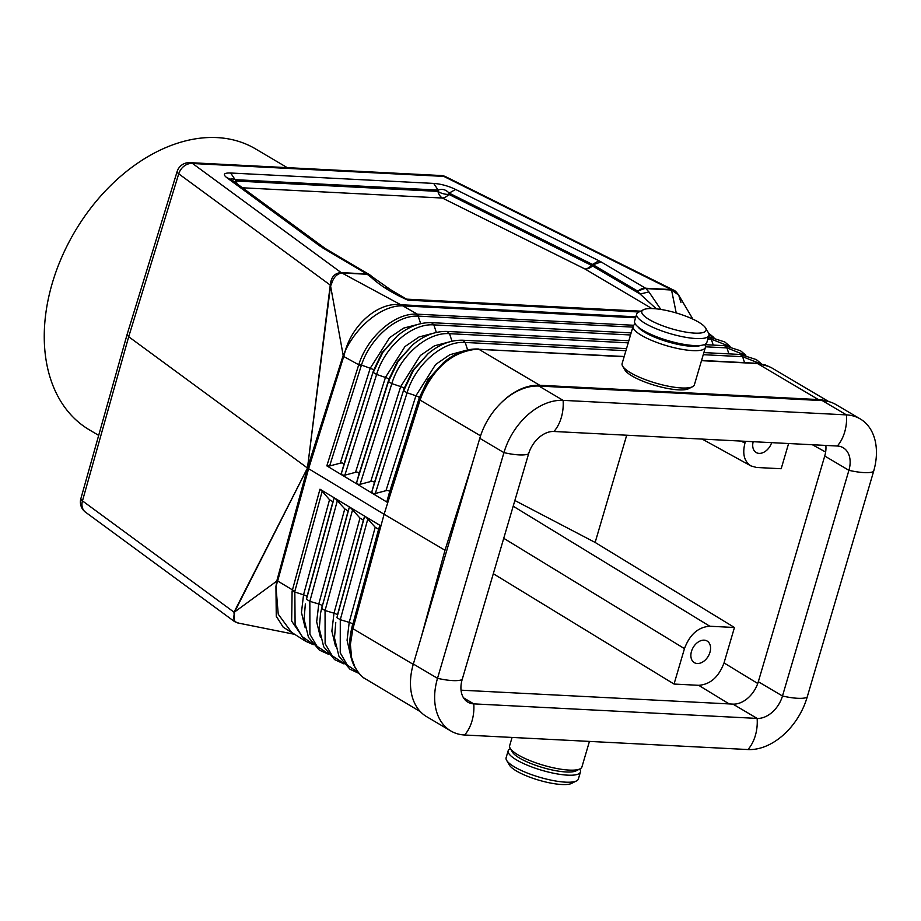<?xml version="1.0" encoding="UTF-8"?>
<svg xmlns="http://www.w3.org/2000/svg" width="921" height="921" viewBox="0 0 921 921"><rect width="100%" height="100%" fill="white"/><g stroke="black" fill="none" stroke-linecap="round" stroke-linejoin="round"><path stroke-width="1.38" d="M635.881 316.812L400.796 304.747L402.799 305.853L635.594 317.791M324.526 248.048L320.531 246.494L226.865 177.718L230.86 179.273L325.194 248.474L320.531 246.494M771.66 442.656A12.56 8.726 -59.4 0 1 759.123 453.385A12.56 8.726 -59.4 0 1 756.176 452.522A12.56 8.726 -59.4 0 1 753.194 441.7M741.129 441.09L744.939 443.174L745.48 441.309M744.939 443.174C742.245 453.926 744.249 461.513 750.96 465.922L756.544 467.477L781.181 468.731L788.606 443.519M493.322 573.725L674.045 684.05L684.464 648.637C689.748 634.534 698.199 627.074 709.815 626.234L734.451 627.5L595.139 542.446L514.874 500.506M807.13 697.278A58.587 40.697 120.6 0 1 747.967 749.544L464.61 735.004A58.587 40.697 -59.4 0 1 450.83 730.963A58.587 40.697 -59.4 0 1 437.521 678.317L503.948 452.625A58.587 40.697 -59.4 0 1 563.099 400.359L846.468 414.887A58.587 40.697 -59.4 0 1 860.249 418.928A58.587 40.697 -59.4 0 1 873.557 471.575L807.13 697.278A33.478 8.231 -163.6 0 1 782.482 696.011A25.109 17.441 120.6 0 1 757.131 718.415L473.774 703.874A25.109 17.441 120.6 0 1 467.868 702.147A25.109 17.441 120.6 0 1 462.158 679.583L528.585 453.88A25.109 17.441 120.6 0 1 553.935 431.489L837.304 446.017A25.109 17.441 120.6 0 1 843.21 447.756A25.109 17.441 120.6 0 1 848.909 470.32L782.482 696.011L758.317 681.724L824.732 456.022A25.109 17.441 120.6 0 0 825.849 445.43M231.067 179.422L231.643 178.547L235.143 179.676L230.653 173.01C223.884 172.814 222.617 174.38 226.865 177.718M441.009 175.531A12.56 8.485 92.9 0 1 443.807 176.395A12.56 7.115 116.5 0 1 445.96 176.832A12.56 12.56 0 0 0 441.009 175.531L189.795 162.649A12.56 8.485 92.9 0 1 192.581 163.512L341.184 272.616C334.691 272.996 331.053 277.14 330.248 285.084L307.476 468.018L128.698 336.741L178.732 173.816A12.56 3.108 -162.9 0 1 177.143 171.502L127.098 334.473L128.698 336.741L82.464 500.897A12.56 10.062 126.3 0 0 85.515 512.18L234.464 621.548L233.992 612.154L234.498 613.605L234.383 611.498L307.476 468.018L276.749 581.128L277.658 580.99L308.581 468.754L343.729 356.485L343.176 355.402L345.375 350.556L343.729 356.485L361.124 366.098L329.626 465.98L340.298 463.159C342.877 462.63 344.005 463.309 343.683 465.197L341.472 473.118L342.094 475.075L344.857 475.155L355.518 472.335C358.096 471.805 359.225 472.485 358.902 474.373L356.692 482.293L357.244 484.193L326.828 465.876L329.626 465.98M127.098 334.473L80.864 498.652A12.56 3.074 -164.3 0 0 82.464 500.897L233.992 612.154L234.383 611.498M756.82 363.496L701.503 360.664L756.59 363.277L765.144 364.889L771.268 367.606L828.773 401.602M595.139 542.446L626.694 435.219M734.451 627.5L724.033 662.913C718.748 677.004 710.298 684.476 698.682 685.316L674.045 684.05M369.908 274.93L371.842 277.417M366.961 274.09L369.828 274.872M826.828 401.153A58.587 40.697 -59.4 0 0 818.378 399.564L757.488 363.553L759.698 363.737M325.194 248.474L369.436 274.619L367.122 274.262L370.069 275.045M704.151 640.164A12.56 8.726 -59.4 0 1 707.109 641.028A12.56 8.726 -59.4 0 1 709.216 654.336A12.56 8.726 -59.4 0 1 697.278 663.511A12.56 8.726 -59.4 0 1 694.33 662.648A12.56 8.726 -59.4 0 1 692.212 649.351A12.56 8.726 -59.4 0 1 704.151 640.164M632.842 327.116L418.825 316.145L417.363 314.165L402.799 305.853C382.514 305.012 357.198 325.574 345.375 350.556C353.33 323.225 379.222 301.754 400.796 304.747L341.184 272.616L366.777 273.94L371.6 277.705L374.49 278.43L369.563 274.7M374.49 278.43L398.436 295.204L406.598 299.152L385.98 286.972M242.465 187.792L442.379 198.038L585.008 269.013A12.56 8.726 120.6 0 0 592.548 265.939L593.527 264.995L637.597 291.048L640.06 294.018L648.925 291.934L645.598 288.238L641.569 288.814L637.597 291.048L645.598 288.238L671.19 289.551L443.807 176.395L192.581 163.512A12.56 10.062 -53.7 0 0 178.732 173.816L330.248 285.084L331.364 284.485C333.229 277.705 336.695 273.859 341.749 272.961L367.226 274.274M676.221 312.956L671.513 289.885L678.708 295.146L680.953 302.422M646.035 288.572L673.677 290.15C674.897 290.472 676.578 292.141 678.708 295.146L692.903 319.161M433.676 183.417C441.009 183.947 448.331 185.961 455.63 189.45L449.137 193.099C445.868 189.588 442.218 188.586 438.166 190.094L433.676 183.417L230.653 173.01M656.351 308.857L640.06 294.018L592.548 265.939A12.56 4.352 46 0 1 591.501 265.363L448.861 194.389A12.56 7.115 116.5 0 1 442.379 198.038A12.56 8.485 92.9 0 1 441.712 197.589A12.56 8.485 92.9 0 1 437.889 191.372L438.166 190.094L235.143 179.676L236.121 181.023L437.889 191.372A12.56 7.759 12.1 0 0 448.861 194.389L449.137 193.099L592.468 264.431L598.949 260.77L455.63 189.45M234.832 182.185A12.56 0.909 144 0 1 236.121 181.023A12.56 8.485 -87.1 0 0 237.25 183.958M331.364 284.485L330.558 285.855L307.476 468.018L343.176 355.402M234.556 612.005L307.476 468.018L384.103 514.263L420.068 400.071L387.741 502.578L357.325 484.25L360.076 484.331L370.749 481.51C373.327 480.981 374.456 481.66 374.133 483.548L371.923 491.469L372.464 493.368M277.267 580.748L234.176 612.292M417.973 324.388L403.559 328.129L389.606 337.639L370.219 368.262L358.925 364.14C367.847 336.372 394.902 312.944 416.683 314.142L633.636 325.263M358.925 364.14L326.828 465.876M818.378 399.564L539.729 385.266L478.828 349.266L624.139 356.715L476.537 349.22C452.407 351.787 434.044 367.456 421.45 396.191L420.068 400.071L419.182 399.081L418.917 399.91L419.297 397.791L389.353 492.723L387.142 500.633L387.741 502.578M421.45 396.191L420.126 400.105L480.555 435.84M389.353 492.723C389.675 490.835 388.547 490.156 385.968 490.686L375.308 493.506L372.568 493.426M343.337 356.254L330.443 285.211M332.918 501.761L306.923 596.866A4.191 1.105 15.3 0 0 303.539 594.816L292.107 591.167L291.669 621.111L305.45 641.154L291.577 632.359L278.234 614.203L275.943 586.481L277.658 580.99L294.835 591.34L322.189 491.25L329.534 499.723L332.918 501.761L334.035 498.388L335.152 498.365L319.967 489.212L322.189 491.25M293.995 633.89L283.219 627.213L276.265 616.23L275.943 586.481L276.749 581.128M420.471 711.749L363.139 677.499L359.213 673.654L355.022 667.334L351.603 657.744L350.394 644.458L353.008 627.846L352.121 626.844L379.705 525.903L380.868 525.914L365.591 516.704L375.215 527.249L378.6 529.287L379.705 525.903M351.88 632.589L384.103 514.263L445.004 550.263L421.265 637.113M472.335 463.585L445.004 550.263M539.729 385.266A58.587 40.697 120.6 0 0 500.794 403.202M464.552 350.751L449.839 354.712L435.633 364.486L415.912 395.765A4.191 0.956 17.5 0 1 419.297 397.791L428.012 379.556L443.6 362.529C454.698 353.25 466.118 348.725 477.861 348.978L476.537 349.22M335.152 498.365L365.591 516.704L364.486 516.727L363.369 520.112L359.984 518.074L350.464 507.586L349.255 507.552L348.138 510.936L344.765 508.899L335.152 498.365M234.464 621.548L237.756 622.953L294.72 634.35M238.712 623.057C234.164 622.216 232.76 619.073 234.498 613.605M292.107 591.167L319.967 489.212M305.45 641.154L313.29 644.665M651.907 308.558L585.008 269.013A12.56 7.115 116.5 0 0 591.501 265.363L601.068 261.909L598.949 260.77M645.874 288.388L641.569 288.814M643.134 288.538L641.891 288.987M579.689 769.035A37.669 9.268 -163.6 0 1 580.437 771.994A37.669 9.268 -163.6 0 1 555.478 773.605A37.669 9.268 -163.6 0 1 516.577 759.94A37.669 9.268 -163.6 0 1 508.173 750.73A37.669 9.268 -163.6 0 1 510.395 748.646M580.437 771.994L578.376 779.005A37.669 9.268 -163.6 0 1 576.523 780.916L571.573 783.403A33.478 8.231 -163.6 0 1 547.028 782.309A33.478 8.231 -163.6 0 1 516.451 770.992A33.478 8.231 -163.6 0 1 509.44 765.121L506.631 760.343A37.669 9.268 -163.6 0 1 506.113 757.73L508.173 750.73M643.468 309.721L638.518 312.219A37.669 9.268 16.4 0 0 636.664 314.13L634.604 321.13A37.669 9.268 16.4 0 0 643.019 330.34A37.669 9.268 16.4 0 0 681.92 344.005A37.669 9.268 16.4 0 0 706.868 342.393L708.94 335.394A37.669 9.268 16.4 0 0 708.41 332.792L705.601 328.003A33.478 8.231 16.4 0 0 698.59 322.131A33.478 8.231 16.4 0 0 668.013 310.814A33.478 8.231 16.4 0 0 643.468 309.721A33.478 8.231 16.4 0 0 649.305 319.61A33.478 8.231 16.4 0 0 687.722 332.4A33.478 8.231 16.4 0 0 705.601 328.003M636.664 314.13A37.669 9.268 16.4 0 0 645.08 323.34A37.669 9.268 16.4 0 0 683.981 336.994A37.669 9.268 16.4 0 0 708.94 335.394M576.523 780.916A37.669 9.268 -163.6 0 1 548.916 779.673A37.669 9.268 -163.6 0 1 514.517 766.951A37.669 9.268 -163.6 0 1 506.631 760.343M704.646 344.477L704.864 344.857A37.669 9.268 -163.6 0 1 705.382 347.459L694.388 384.817A37.669 9.268 -163.6 0 1 692.546 386.716L688.574 388.72A34.319 8.439 -163.6 0 1 663.419 387.591A34.319 8.439 -163.6 0 1 632.082 375.998A34.319 8.439 -163.6 0 1 624.899 369.977L622.642 366.155A37.669 9.268 -163.6 0 1 622.124 363.542L633.118 326.184A37.669 9.268 -163.6 0 1 634.972 324.284L635.352 324.088M692.546 386.716A37.669 9.268 -163.6 0 1 664.927 385.485A37.669 9.268 -163.6 0 1 630.54 372.752A37.669 9.268 -163.6 0 1 622.642 366.155M705.382 347.459A37.669 9.268 -163.6 0 1 680.423 349.059A37.669 9.268 -163.6 0 1 641.534 335.405A37.669 9.268 -163.6 0 1 633.118 326.184M700.777 345.41A34.319 8.439 -163.6 0 1 644.907 332.412A34.319 8.439 -163.6 0 1 638.092 326.967M589.44 741.405L581.922 766.94A37.669 9.268 -163.6 0 1 580.08 768.851A37.669 9.268 -163.6 0 1 552.462 767.607A37.669 9.268 -163.6 0 1 518.074 754.886A37.669 9.268 -163.6 0 1 510.176 748.278A37.669 9.268 -163.6 0 1 509.658 745.676L512.076 737.445M580.08 768.851L576.109 770.842A34.319 8.439 -163.6 0 1 550.954 769.714A34.319 8.439 -163.6 0 1 519.617 758.121A34.319 8.439 -163.6 0 1 512.433 752.1L510.176 748.278M461.041 690.174L732.955 704.116A25.109 17.441 120.6 0 0 758.317 681.724M450.83 730.963L426.653 716.676A58.587 40.697 -59.4 0 1 413.345 664.029L479.772 438.327A58.587 40.697 -59.4 0 1 538.923 386.06L822.292 400.6A58.587 40.697 -59.4 0 1 836.072 404.641L860.249 418.928M98.685 435.368L89.36 429.854A163.213 113.375 -59.4 0 1 61.868 256.936A163.213 113.375 -59.4 0 1 217.08 137.597A163.213 113.375 -59.4 0 1 255.462 148.857L287.26 167.645M728.891 353.871L726.945 347.908L705.474 346.803M628.214 342.842L449.529 333.678C427.494 331.836 400.14 355.529 391.839 383.62L360.076 484.331M451.992 341.219L449.529 333.678L447.18 331.445L628.836 340.758M744.559 362.655L742.614 356.692L703.264 354.677M625.9 350.705L465.197 342.462C443.001 340.609 415.429 364.474 407.07 392.783L375.308 493.506M467.638 349.934L465.197 342.462L462.849 340.229L626.522 348.622M745.86 355.207L740.519 350.763L724.597 345.674L726.945 347.908L744.744 354.976M761.552 363.922L756.302 359.581L740.265 354.458L742.614 356.692L760.424 363.714M713.222 345.087L711.277 339.124L707.892 338.951M630.528 334.979L433.86 324.894C411.998 323.075 384.851 346.572 376.608 374.456L344.857 475.155M436.335 332.446L433.86 324.894L431.512 322.661L631.15 332.895M712.762 337.305L709.02 334.576M709.815 626.234L513.193 506.205M538.923 386.06L563.099 400.359A33.478 22.634 92.9 0 1 553.935 431.489M822.292 400.6L846.468 414.887A33.478 22.634 92.9 0 1 837.304 446.017M756.59 363.277L769.311 366.546M757.442 363.53L755.462 363.565M698.682 685.316L729.179 703.932M724.033 662.913L757.741 683.486M730.088 346.4L724.746 341.944L708.928 336.89L711.277 339.124L728.983 346.181M684.464 648.637L503.741 538.313M366.777 273.94L322.246 247.611M640.625 311.16L406.598 299.152L407.922 300.154L638.944 312M371.6 277.705C380.88 286.086 392.991 293.569 407.922 300.154M648.925 291.934L660.852 309.444M601.068 261.909L645.598 288.238M341.472 473.118L373.604 370.3L382.1 352.524L397.239 335.992L382.791 352.409L373.224 372.418L376.608 374.456L385.45 377.426L355.518 472.335M477.377 349.289L624.208 356.485M443.6 362.529L429.002 379.026L419.182 399.081M419.815 400.865L418.917 399.91L387.142 500.633M371.923 491.469L404.066 388.627L412.712 370.541L428.058 353.756L413.391 370.426L403.686 390.746L407.07 392.783L415.912 395.765L385.968 490.686M449.195 341.956L434.539 345.789L420.367 355.471L400.681 386.59A4.191 0.956 17.5 0 1 404.066 388.627L374.133 483.548M370.749 481.51L400.681 386.59L391.839 383.62L388.455 381.582L388.835 379.464L397.412 361.527L412.643 344.868L398.091 361.423L388.455 381.582L356.692 482.293M433.584 333.172L419.055 336.959L404.987 346.549L385.45 377.426A4.191 0.956 17.5 0 1 388.835 379.464L358.902 474.373M343.683 465.197L373.604 370.3A4.191 0.956 17.5 0 0 370.219 368.262L340.298 463.159M418.825 316.145L418.192 316.122C396.801 314.924 370.173 337.995 361.389 365.292L361.124 366.098M747.967 749.544A33.478 22.634 -87.1 0 0 757.131 718.415L732.955 704.116M464.61 735.004A33.478 22.634 -87.1 0 0 473.774 703.874L463.505 697.807M420.667 323.674L418.192 316.122L416.683 314.142M364.405 678.466C351.649 668.047 347.171 652.436 350.982 631.656L351.903 627.685L352.858 628.675M351.903 627.685L378.6 529.287M413.253 664.363L352.858 628.663M353.008 627.846L380.868 525.914M320.393 637.171L316.663 621.836L318.77 604.003L309.836 601.332L306.451 599.283L334.035 498.388M327.991 653.507L317.02 646.3L309.905 634.258L309.836 601.332L337.42 500.425M305.173 627.731L301.466 612.523L303.539 594.816L329.534 499.723M294.835 591.34L295.1 624.576L301.996 636.48L312.518 643.733M343.303 663.074L332.262 655.798L325.113 643.664L325.055 610.519L321.682 608.47L320.554 613.179L322.154 606.041A4.191 1.105 15.3 0 0 318.77 604.003L344.765 508.899M350.982 631.656L352.593 624.415A4.191 1.105 15.3 0 0 349.209 622.377L340.286 619.706L367.87 518.776M335.612 646.611L331.871 631.15L333.989 613.19L325.055 610.519L352.639 509.601M348.138 510.936L321.682 608.47L349.255 507.552M363.369 520.112L337.374 615.228A4.191 1.105 15.3 0 0 333.989 613.19L359.984 518.074M358.177 672.48L347.275 665.043L340.24 652.828L340.286 619.706L336.902 617.657L364.486 516.727M350.671 655.706L347.067 640.256L349.209 622.377L375.215 527.249M413.345 664.029L437.521 678.317A33.478 8.231 16.4 0 0 462.158 679.583M479.772 438.327L503.948 452.625A33.478 8.231 16.4 0 0 528.585 453.88M812.357 444.739L825.63 452.05M824.732 456.022L848.909 470.32A33.478 8.231 -163.6 0 0 873.557 471.575M724.597 345.674L704.749 344.65M740.265 354.458L703.874 352.593M708.629 333.195L713.913 337.512M701.56 360.445L755.934 363.242M477.861 348.978L478.517 349.013M397.239 335.992C408.256 326.759 419.677 322.315 431.512 322.661M412.643 344.868C423.752 335.578 435.265 331.1 447.18 331.445M428.058 353.756C439.248 344.385 450.853 339.872 462.849 340.229M320.554 613.179L319.288 628.64L323.685 646.749L334.645 659.643L344.04 663.949M305.346 603.957L304.091 619.303L308.454 637.274L319.322 650.088L328.716 654.37M335.774 622.4L334.496 637.988L338.928 656.224L349.957 669.21L358.937 673.401M80.864 498.652A12.56 12.56 0 0 0 85.515 512.18M189.795 162.649A12.56 12.56 0 0 0 177.143 171.502M702.193 439.087L750.96 465.922M445.96 176.832L673.677 290.15"/></g></svg>
